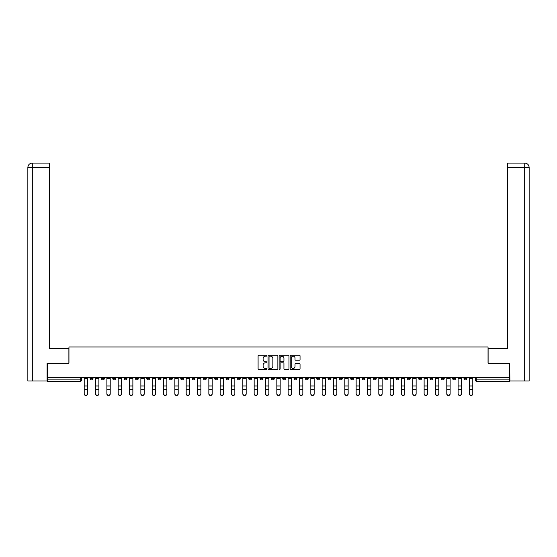 <?xml version="1.0" encoding="UTF-8"?>
<svg xmlns="http://www.w3.org/2000/svg" width="557" height="557" viewBox="0 0 557 557"><rect width="100%" height="100%" fill="white"/><g stroke="black" fill="none" stroke-linecap="round" stroke-linejoin="round"><path stroke-width="0.84" d="M266.88 355.686A0.501 0.501 0 0 0 266.378 355.185L258.803 355.185A0.71 0.71 0 0 0 258.093 355.895L258.093 368.734A0.71 0.71 0 0 0 258.803 369.444L266.378 369.444A0.501 0.501 0 0 0 266.88 368.943A0.501 0.501 0 0 0 266.378 368.449L265.397 368.449A2.284 2.284 0 0 1 263.12 366.165L263.12 365.093A2.284 2.284 0 0 1 265.397 362.816L266.378 362.816A0.501 0.501 0 0 0 266.88 362.315A0.501 0.501 0 0 0 266.378 361.813L265.397 361.813A2.284 2.284 0 0 1 263.12 359.537L263.12 358.464A2.284 2.284 0 0 1 265.397 356.181L266.378 356.181A0.501 0.501 0 0 0 266.88 355.686M464.002 377.639L464.002 378.44L466.905 378.44A1.455 1.455 0 0 1 465.45 379.895A1.455 1.455 0 0 1 464.002 378.44L464.002 377.639M396.02 377.639L396.02 378.44L398.923 378.44A1.455 1.455 0 0 1 397.468 379.895A1.455 1.455 0 0 1 396.02 378.44L396.02 377.639M384.685 377.639L384.685 378.44L387.595 378.44A1.455 1.455 0 0 1 386.14 379.895A1.455 1.455 0 0 1 384.685 378.44L384.685 377.639M316.703 377.639L316.703 378.44L319.607 378.44A1.455 1.455 0 0 1 318.158 379.895A1.455 1.455 0 0 1 316.703 378.44L316.703 377.639M305.375 377.639L305.375 378.44L308.279 378.44A1.455 1.455 0 0 1 306.823 379.895A1.455 1.455 0 0 1 305.375 378.44L305.375 377.639M294.04 377.639L294.04 378.44L296.951 378.44A1.455 1.455 0 0 1 295.495 379.895A1.455 1.455 0 0 1 294.04 378.44L294.04 377.639M271.384 377.639L271.384 378.44L274.288 378.44A1.455 1.455 0 0 1 272.833 379.895A1.455 1.455 0 0 1 271.384 378.44L271.384 377.639M248.721 378.44L248.721 377.639L248.721 378.44A1.455 1.455 0 0 0 250.177 379.895A1.455 1.455 0 0 1 248.721 378.44L251.625 378.44A1.455 1.455 0 0 1 250.177 379.895A1.455 1.455 0 0 0 251.625 378.44L251.625 377.639L251.625 378.44M237.393 378.44L237.393 377.639L237.393 378.44A1.455 1.455 0 0 0 238.842 379.895A1.455 1.455 0 0 1 237.393 378.44L240.297 378.44A1.455 1.455 0 0 1 238.842 379.895M226.058 378.44L226.058 377.639L226.058 378.44A1.455 1.455 0 0 0 227.514 379.895A1.455 1.455 0 0 1 226.058 378.44L228.969 378.44A1.455 1.455 0 0 1 227.514 379.895A1.455 1.455 0 0 0 228.969 378.44L228.969 377.639L228.969 378.44M214.73 377.639L214.73 378.44L217.634 378.44A1.455 1.455 0 0 1 216.186 379.895A1.455 1.455 0 0 1 214.73 378.44L214.73 377.639M203.402 377.639L203.402 378.44L206.306 378.44A1.455 1.455 0 0 1 204.851 379.895A1.455 1.455 0 0 1 203.402 378.44L203.402 377.639M192.068 377.639L192.068 378.44L194.971 378.44A1.455 1.455 0 0 1 193.523 379.895A1.455 1.455 0 0 1 192.068 378.44L192.068 377.639M180.74 378.44L180.74 377.639L180.74 378.44A1.455 1.455 0 0 0 182.188 379.895A1.455 1.455 0 0 1 180.74 378.44L183.643 378.44A1.455 1.455 0 0 1 182.188 379.895M158.077 378.44L158.077 377.639L158.077 378.44A1.455 1.455 0 0 0 159.532 379.895A1.455 1.455 0 0 1 158.077 378.44L160.98 378.44A1.455 1.455 0 0 1 159.532 379.895A1.455 1.455 0 0 0 160.98 378.44L160.98 377.639L160.98 378.44M146.749 378.44L146.749 377.639L146.749 378.44A1.455 1.455 0 0 0 148.197 379.895A1.455 1.455 0 0 1 146.749 378.44L149.652 378.44A1.455 1.455 0 0 1 148.197 379.895A1.455 1.455 0 0 0 149.652 378.44L149.652 377.639L149.652 378.44M135.414 378.44L135.414 377.639L135.414 378.44A1.455 1.455 0 0 0 136.869 379.895A1.455 1.455 0 0 1 135.414 378.44L138.324 378.44A1.455 1.455 0 0 1 136.869 379.895A1.455 1.455 0 0 0 138.324 378.44L138.324 377.639L138.324 378.44M124.086 378.44L124.086 377.639L124.086 378.44A1.455 1.455 0 0 0 125.541 379.895A1.455 1.455 0 0 1 124.086 378.44L126.989 378.44A1.455 1.455 0 0 1 125.541 379.895M112.758 378.44L112.758 377.639L112.758 378.44A1.455 1.455 0 0 0 114.206 379.895A1.455 1.455 0 0 1 112.758 378.44L115.661 378.44A1.455 1.455 0 0 1 114.206 379.895A1.455 1.455 0 0 0 115.661 378.44L115.661 377.639L115.661 378.44M101.423 378.44L101.423 377.639L101.423 378.44A1.455 1.455 0 0 0 102.878 379.895A1.455 1.455 0 0 1 101.423 378.44L104.333 378.44A1.455 1.455 0 0 1 102.878 379.895A1.455 1.455 0 0 0 104.333 378.44L104.333 377.639L104.333 378.44M299.332 360.212A0.71 0.71 0 0 0 300.049 359.502L300.049 355.895A0.71 0.71 0 0 0 299.332 355.185L290.921 355.185A0.71 0.71 0 0 0 290.211 355.895L290.211 368.734A0.71 0.71 0 0 0 290.921 369.444L299.332 369.444A0.71 0.71 0 0 0 300.049 368.734L300.049 364.382A0.71 0.71 0 0 0 299.332 363.672L295.732 363.672A0.71 0.71 0 0 0 295.022 364.382L295.022 366.541A1.908 1.908 0 0 1 293.114 368.449A1.908 1.908 0 0 1 291.207 366.541L291.207 358.088A1.908 1.908 0 0 1 293.114 356.181A1.908 1.908 0 0 1 295.022 358.088L295.022 359.502A0.71 0.71 0 0 0 295.732 360.212L299.332 360.212M32.32 380.981L27.85 380.981L27.85 167.448C28.108 164.795 29.563 163.347 32.202 163.09L49.274 163.09L49.274 167.448L32.32 167.448L32.32 380.981L47.094 380.981L47.094 363.185L68.957 363.185L68.957 346.99L488.043 346.99L488.043 363.185L509.683 363.185L509.683 377.639L47.317 377.639L47.317 379.895L81.67 379.895L81.67 377.639M47.317 363.185L47.317 377.639M277.873 355.895A0.71 0.71 0 0 0 277.163 355.185L268.752 355.185A0.71 0.71 0 0 0 268.035 355.895L268.035 368.734A0.71 0.71 0 0 0 268.752 369.444L277.163 369.444A0.71 0.71 0 0 0 277.873 368.734L277.873 355.895M279.837 355.185L288.248 355.185A0.71 0.71 0 0 1 288.965 355.895L288.965 368.734A0.71 0.71 0 0 1 288.248 369.444L284.648 369.444A0.71 0.71 0 0 1 283.938 368.734L283.938 363.526A0.71 0.71 0 0 0 283.221 362.816L280.832 362.816A0.71 0.71 0 0 0 280.122 363.526L280.122 368.943A0.501 0.501 0 0 1 279.621 369.444A0.501 0.501 0 0 1 279.127 368.943L279.127 355.895A0.71 0.71 0 0 1 279.837 355.185M475.33 377.639L475.33 379.895L509.683 379.895L509.683 381.343L476.785 381.343A1.455 1.455 0 0 1 475.33 379.895A1.455 1.455 0 0 0 476.785 381.343L476.785 377.639M509.683 377.639L509.683 379.895M81.67 379.895A1.455 1.455 0 0 1 80.215 381.343L47.317 381.343L47.317 379.895M466.905 377.639L466.905 378.44A1.455 1.455 0 0 1 465.45 379.895M455.577 377.639L455.577 378.44A1.455 1.455 0 0 1 454.122 379.895A1.455 1.455 0 0 1 452.667 378.44L455.577 378.44M452.667 377.639L452.667 378.44M444.242 377.639L444.242 378.44A1.455 1.455 0 0 1 442.794 379.895A1.455 1.455 0 0 1 441.339 378.44L444.242 378.44M441.339 377.639L441.339 378.44M432.914 377.639L432.914 378.44A1.455 1.455 0 0 1 431.459 379.895A1.455 1.455 0 0 1 430.011 378.44A1.455 1.455 0 0 0 431.459 379.895M430.011 377.639L430.011 378.44L432.914 378.44M421.586 377.639L421.586 378.44A1.455 1.455 0 0 1 420.131 379.895A1.455 1.455 0 0 1 418.676 378.44L421.586 378.44M418.676 377.639L418.676 378.44M410.251 377.639L410.251 378.44A1.455 1.455 0 0 1 408.803 379.895A1.455 1.455 0 0 1 407.348 378.44L410.251 378.44M407.348 377.639L407.348 378.44M398.923 377.639L398.923 378.44M387.595 377.639L387.595 378.44L387.595 377.639M376.26 377.639L376.26 378.44A1.455 1.455 0 0 1 374.812 379.895A1.455 1.455 0 0 1 373.357 378.44L376.26 378.44M373.357 377.639L373.357 378.44M364.932 377.639L364.932 378.44A1.455 1.455 0 0 1 363.477 379.895A1.455 1.455 0 0 1 362.029 378.44L364.932 378.44M362.029 377.639L362.029 378.44M353.598 377.639L353.598 378.44A1.455 1.455 0 0 1 352.149 379.895A1.455 1.455 0 0 1 350.694 378.44L353.598 378.44M350.694 377.639L350.694 378.44M342.27 377.639L342.27 378.44A1.455 1.455 0 0 1 340.814 379.895A1.455 1.455 0 0 1 339.366 378.44L342.27 378.44M339.366 377.639L339.366 378.44M330.942 377.639L330.942 378.44A1.455 1.455 0 0 1 329.486 379.895A1.455 1.455 0 0 1 328.031 378.44L330.942 378.44M328.031 377.639L328.031 378.44M319.607 377.639L319.607 378.44A1.455 1.455 0 0 1 318.158 379.895M308.279 377.639L308.279 378.44M296.951 378.44L296.951 377.639L296.951 378.44A1.455 1.455 0 0 1 295.495 379.895M285.616 377.639L285.616 378.44A1.455 1.455 0 0 1 284.167 379.895A1.455 1.455 0 0 1 282.712 378.44A1.455 1.455 0 0 0 284.167 379.895A1.455 1.455 0 0 0 285.616 378.44L282.712 378.44L282.712 377.639M274.288 378.44L274.288 377.639L274.288 378.44A1.455 1.455 0 0 1 272.833 379.895M262.96 377.639L262.96 378.44A1.455 1.455 0 0 1 261.505 379.895A1.455 1.455 0 0 1 260.049 378.44A1.455 1.455 0 0 0 261.505 379.895M260.049 377.639L260.049 378.44L262.96 378.44M240.297 377.639L240.297 378.44L240.297 377.639M217.634 378.44L217.634 377.639L217.634 378.44A1.455 1.455 0 0 1 216.186 379.895M206.306 378.44L206.306 377.639L206.306 378.44A1.455 1.455 0 0 1 204.851 379.895M194.971 378.44L194.971 377.639L194.971 378.44A1.455 1.455 0 0 1 193.523 379.895M183.643 377.639L183.643 378.44L183.643 377.639M172.315 378.44L172.315 377.639L172.315 378.44A1.455 1.455 0 0 1 170.86 379.895A1.455 1.455 0 0 1 169.405 378.44L172.315 378.44A1.455 1.455 0 0 1 170.86 379.895M169.405 377.639L169.405 378.44M126.989 377.639L126.989 378.44L126.989 377.639M92.998 377.639L92.998 378.44A1.455 1.455 0 0 1 91.55 379.895A1.455 1.455 0 0 1 90.095 378.44A1.455 1.455 0 0 0 91.55 379.895A1.455 1.455 0 0 0 92.998 378.44L92.998 377.639M90.095 377.639L90.095 378.44L92.998 378.44M269.532 356.181A0.501 0.501 0 0 0 269.038 356.682L269.038 367.947A0.501 0.501 0 0 0 269.532 368.449L270.57 368.449A2.284 2.284 0 0 0 272.853 366.165L272.853 358.464A2.284 2.284 0 0 0 270.57 356.181L269.532 356.181M283.938 358.123A1.908 1.908 0 0 0 282.03 356.222A1.908 1.908 0 0 0 280.122 358.123L280.122 361.103A0.71 0.71 0 0 0 280.832 361.813L283.221 361.813A0.71 0.71 0 0 0 283.938 361.103L283.938 358.123M87.553 393.91A1.671 1.594 180 0 1 85.882 395.505A1.671 1.594 180 0 1 84.211 393.91L84.211 393.632A1.671 1.594 0 0 0 85.882 395.226A1.671 1.594 0 0 0 87.553 393.632L87.553 389.865M84.211 377.639L84.211 393.632M87.553 377.639L87.553 393.632M98.881 393.91A1.671 1.594 180 0 1 97.21 395.505A1.671 1.594 180 0 1 95.539 393.91L95.539 393.632A1.671 1.594 0 0 0 97.21 395.226A1.671 1.594 0 0 0 98.881 393.632L98.881 389.865M110.216 393.91A1.671 1.594 180 0 1 108.545 395.505A1.671 1.594 180 0 1 106.874 393.91L106.874 393.632A1.671 1.594 0 0 0 108.545 395.226A1.671 1.594 0 0 0 110.216 393.632L110.216 389.865M68.887 363.185L68.887 348.299L49.274 348.299L49.274 167.448M32.32 163.09L32.32 167.448L27.85 167.448L27.85 337.403L27.85 167.448C28.108 164.802 29.556 163.347 32.209 163.09M488.113 363.185L488.113 348.299L507.726 348.299L507.726 163.09L524.785 163.09L524.68 167.448L507.726 167.448M529.15 380.981L529.15 337.403L529.15 380.981L509.906 380.981L509.683 363.185M524.68 380.981L524.68 167.448L529.15 167.448L529.15 337.403L529.15 167.448C528.892 164.795 527.437 163.347 524.798 163.09M95.539 377.639L95.539 393.632M98.881 377.639L98.881 393.632M106.874 377.639L106.874 393.632M110.216 377.639L110.216 393.632M121.544 393.91A1.671 1.594 180 0 1 119.873 395.505A1.671 1.594 180 0 1 118.202 393.91L118.202 393.632A1.671 1.594 0 0 0 119.873 395.226A1.671 1.594 0 0 0 121.544 393.632L121.544 389.865M132.872 393.91A1.671 1.594 180 0 1 131.201 395.505A1.671 1.594 180 0 1 129.53 393.91L129.53 393.632A1.671 1.594 0 0 0 131.201 395.226A1.671 1.594 0 0 0 132.872 393.632L132.872 389.865M144.207 393.91A1.671 1.594 180 0 1 142.536 395.505A1.671 1.594 180 0 1 140.865 393.91L140.865 393.632A1.671 1.594 0 0 0 142.536 395.226A1.671 1.594 0 0 0 144.207 393.632L144.207 389.865M118.202 377.639L118.202 393.632M121.544 377.639L121.544 393.632M129.53 377.639L129.53 393.632M132.872 377.639L132.872 393.632M140.865 377.639L140.865 393.632M144.207 377.639L144.207 393.632M155.535 393.91A1.671 1.594 180 0 1 153.864 395.505A1.671 1.594 180 0 1 152.193 393.91L152.193 393.632A1.671 1.594 0 0 0 153.864 395.226A1.671 1.594 0 0 0 155.535 393.632L155.535 389.865M152.193 377.639L152.193 393.632M155.535 377.639L155.535 393.632M166.863 393.91A1.671 1.594 180 0 1 165.192 395.505A1.671 1.594 180 0 1 163.528 393.91L163.528 393.632A1.671 1.594 0 0 0 165.192 395.226A1.671 1.594 0 0 0 166.863 393.632L166.863 389.865M163.528 377.639L163.528 393.632M166.863 377.639L166.863 393.632M178.198 393.91A1.671 1.594 180 0 1 176.527 395.505A1.671 1.594 180 0 1 174.856 393.91L174.856 393.632A1.671 1.594 0 0 0 176.527 395.226A1.671 1.594 0 0 0 178.198 393.632L178.198 389.865M174.856 377.639L174.856 393.632M178.198 377.639L178.198 393.632M189.526 393.91A1.671 1.594 180 0 1 187.855 395.505A1.671 1.594 180 0 1 186.184 393.91L186.184 393.632A1.671 1.594 0 0 0 187.855 395.226A1.671 1.594 0 0 0 189.526 393.632L189.526 389.865M186.184 377.639L186.184 393.632M189.526 377.639L189.526 393.632M200.854 393.91A1.671 1.594 180 0 1 199.19 395.505A1.671 1.594 180 0 1 197.519 393.91L197.519 393.632A1.671 1.594 0 0 0 199.19 395.226A1.671 1.594 0 0 0 200.854 393.632L200.854 389.865M212.189 393.91A1.671 1.594 180 0 1 210.518 395.505A1.671 1.594 180 0 1 208.847 393.91L208.847 393.632A1.671 1.594 0 0 0 210.518 395.226A1.671 1.594 0 0 0 212.189 393.632L212.189 389.865M223.517 393.91A1.671 1.594 180 0 1 221.846 395.505A1.671 1.594 180 0 1 220.175 393.91L220.175 393.632A1.671 1.594 0 0 0 221.846 395.226A1.671 1.594 0 0 0 223.517 393.632L223.517 389.865M234.852 393.91A1.671 1.594 180 0 1 233.181 395.505A1.671 1.594 180 0 1 231.51 393.91L231.51 393.632A1.671 1.594 0 0 0 233.181 395.226A1.671 1.594 0 0 0 234.852 393.632L234.852 389.865M246.18 393.91A1.671 1.594 180 0 1 244.509 395.505A1.671 1.594 180 0 1 242.838 393.91L242.838 393.632A1.671 1.594 0 0 0 244.509 395.226A1.671 1.594 0 0 0 246.18 393.632L246.18 389.865M257.508 393.91A1.671 1.594 180 0 1 255.837 395.505A1.671 1.594 180 0 1 254.166 393.91L254.166 393.632A1.671 1.594 0 0 0 255.837 395.226A1.671 1.594 0 0 0 257.508 393.632L257.508 389.865M197.519 377.639L197.519 393.632M200.854 377.639L200.854 393.632M208.847 377.639L208.847 393.632M212.189 377.639L212.189 393.632M220.175 377.639L220.175 393.632M223.517 377.639L223.517 393.632M231.51 393.91L231.51 377.639M234.852 377.639L234.852 393.632M242.838 377.639L242.838 393.632M246.18 377.639L246.18 393.632M254.166 377.639L254.166 393.632M257.508 377.639L257.508 393.632M268.843 393.91A1.671 1.594 180 0 1 267.172 395.505A1.671 1.594 180 0 1 265.501 393.91L265.501 393.632A1.671 1.594 0 0 0 267.172 395.226A1.671 1.594 0 0 0 268.843 393.632L268.843 389.865M265.501 377.639L265.501 393.632M268.843 377.639L268.843 393.632M280.171 393.91A1.671 1.594 180 0 1 278.5 395.505A1.671 1.594 180 0 1 276.829 393.91L276.829 393.632A1.671 1.594 0 0 0 278.5 395.226A1.671 1.594 0 0 0 280.171 393.632L280.171 389.865M276.829 377.639L276.829 393.632M280.171 377.639L280.171 393.632M291.499 393.91A1.671 1.594 180 0 1 289.828 395.505A1.671 1.594 180 0 1 288.157 393.91L288.157 393.632A1.671 1.594 0 0 0 289.828 395.226A1.671 1.594 0 0 0 291.499 393.632L291.499 389.865M288.157 377.639L288.157 393.632M291.499 377.639L291.499 393.632M302.834 393.91A1.671 1.594 180 0 1 301.163 395.505A1.671 1.594 180 0 1 299.492 393.91L299.492 393.632A1.671 1.594 0 0 0 301.163 395.226A1.671 1.594 0 0 0 302.834 393.632L302.834 389.865M299.492 377.639L299.492 393.632M302.834 377.639L302.834 393.632M314.162 393.91A1.671 1.594 180 0 1 312.491 395.505A1.671 1.594 180 0 1 310.82 393.91L310.82 393.632A1.671 1.594 0 0 0 312.491 395.226A1.671 1.594 0 0 0 314.162 393.632L314.162 389.865M310.82 377.639L310.82 393.632M314.162 377.639L314.162 393.632M325.49 393.91A1.671 1.594 180 0 1 323.819 395.505A1.671 1.594 180 0 1 322.148 393.91L322.148 393.632A1.671 1.594 0 0 0 323.819 395.226A1.671 1.594 0 0 0 325.49 393.632L325.49 389.865M322.148 377.639L322.148 393.632M325.49 377.639L325.49 393.632M336.825 393.91A1.671 1.594 180 0 1 335.154 395.505A1.671 1.594 180 0 1 333.483 393.91L333.483 393.632A1.671 1.594 0 0 0 335.154 395.226A1.671 1.594 0 0 0 336.825 393.632L336.825 389.865M333.483 377.639L333.483 393.632M336.825 377.639L336.825 393.632M348.153 393.91A1.671 1.594 180 0 1 346.482 395.505A1.671 1.594 180 0 1 344.811 393.91L344.811 393.632A1.671 1.594 0 0 0 346.482 395.226A1.671 1.594 0 0 0 348.153 393.632L348.153 389.865M344.811 377.639L344.811 393.632M348.153 377.639L348.153 393.632M359.481 393.91A1.671 1.594 180 0 1 357.81 395.505A1.671 1.594 180 0 1 356.146 393.91L356.146 393.632A1.671 1.594 0 0 0 357.81 395.226A1.671 1.594 0 0 0 359.481 393.632L359.481 389.865M356.146 377.639L356.146 393.632M359.481 377.639L359.481 393.632M370.816 393.91A1.671 1.594 180 0 1 369.145 395.505A1.671 1.594 180 0 1 367.474 393.91L367.474 393.632A1.671 1.594 0 0 0 369.145 395.226A1.671 1.594 0 0 0 370.816 393.632L370.816 389.865M367.474 377.639L367.474 393.632M370.816 377.639L370.816 393.632M382.144 393.91A1.671 1.594 180 0 1 380.473 395.505A1.671 1.594 180 0 1 378.802 393.91L378.802 393.632A1.671 1.594 0 0 0 380.473 395.226A1.671 1.594 0 0 0 382.144 393.632L382.144 389.865M378.802 393.91L378.802 377.639M382.144 377.639L382.144 393.632M393.472 393.91A1.671 1.594 180 0 1 391.808 395.505A1.671 1.594 180 0 1 390.137 393.91L390.137 393.632A1.671 1.594 0 0 0 391.808 395.226A1.671 1.594 0 0 0 393.472 393.632L393.472 389.865M390.137 377.639L390.137 393.632M393.472 377.639L393.472 393.632M404.807 393.91A1.671 1.594 180 0 1 403.136 395.505A1.671 1.594 180 0 1 401.465 393.91L401.465 393.632A1.671 1.594 0 0 0 403.136 395.226A1.671 1.594 0 0 0 404.807 393.632L404.807 389.865M401.465 377.639L401.465 393.632M404.807 377.639L404.807 393.632M416.135 393.91A1.671 1.594 180 0 1 414.464 395.505A1.671 1.594 180 0 1 412.793 393.91L412.793 393.632A1.671 1.594 0 0 0 414.464 395.226A1.671 1.594 0 0 0 416.135 393.632L416.135 389.865M412.793 377.639L412.793 393.632M416.135 377.639L416.135 393.632M427.47 393.91A1.671 1.594 180 0 1 425.799 395.505A1.671 1.594 180 0 1 424.128 393.91L424.128 393.632A1.671 1.594 0 0 0 425.799 395.226A1.671 1.594 0 0 0 427.47 393.632L427.47 389.865M424.128 377.639L424.128 393.632M427.47 377.639L427.47 393.632M438.798 393.91A1.671 1.594 180 0 1 437.127 395.505A1.671 1.594 180 0 1 435.456 393.91L435.456 393.632A1.671 1.594 0 0 0 437.127 395.226A1.671 1.594 0 0 0 438.798 393.632L438.798 389.865M435.456 377.639L435.456 393.632M438.798 377.639L438.798 393.632M450.126 393.91A1.671 1.594 180 0 1 448.455 395.505A1.671 1.594 180 0 1 446.784 393.91L446.784 393.632A1.671 1.594 0 0 0 448.455 395.226A1.671 1.594 0 0 0 450.126 393.632L450.126 389.865M446.784 377.639L446.784 393.632M450.126 377.639L450.126 393.632M461.461 393.91A1.671 1.594 180 0 1 459.79 395.505A1.671 1.594 180 0 1 458.119 393.91L458.119 393.632A1.671 1.594 0 0 0 459.79 395.226A1.671 1.594 0 0 0 461.461 393.632L461.461 389.865M458.119 377.639L458.119 393.632M461.461 377.639L461.461 393.632M472.789 393.91A1.671 1.594 180 0 1 471.118 395.505A1.671 1.594 180 0 1 469.447 393.91L469.447 393.632A1.671 1.594 0 0 0 471.118 395.226A1.671 1.594 0 0 0 472.789 393.632L472.789 389.865M469.447 393.91L469.447 377.639M472.789 377.639L472.789 393.632M80.215 377.639L80.215 381.343M87.553 378.551L84.211 378.551M87.553 385.987L84.211 385.987M87.553 389.58L84.211 389.58M27.85 167.448L27.85 337.403M98.881 378.551L95.539 378.551M98.881 385.987L95.539 385.987M98.881 389.58L95.539 389.58M110.216 378.551L106.874 378.551M110.216 385.987L106.874 385.987M110.216 389.58L106.874 389.58M121.544 378.551L118.202 378.551M121.544 385.987L118.202 385.987M121.544 389.58L118.202 389.58M132.872 378.551L129.53 378.551M132.872 385.987L129.53 385.987M132.872 389.58L129.53 389.58M144.207 378.551L140.865 378.551M144.207 385.987L140.865 385.987M144.207 389.58L140.865 389.58M155.535 378.551L152.193 378.551M155.535 385.987L152.193 385.987M155.535 389.58L152.193 389.58M166.863 378.551L163.528 378.551M166.863 385.987L163.528 385.987M166.863 389.58L163.528 389.58M178.198 378.551L174.856 378.551M178.198 385.987L174.856 385.987M178.198 389.58L174.856 389.58M189.526 378.551L186.184 378.551M189.526 385.987L186.184 385.987M189.526 389.58L186.184 389.58M200.854 378.551L197.519 378.551M200.854 385.987L197.519 385.987M200.854 389.58L197.519 389.58M212.189 378.551L208.847 378.551M212.189 385.987L208.847 385.987M212.189 389.58L208.847 389.58M223.517 378.551L220.175 378.551M223.517 385.987L220.175 385.987M223.517 389.58L220.175 389.58M234.852 378.551L231.51 378.551M234.852 385.987L231.51 385.987M234.852 389.58L231.51 389.58M246.18 378.551L242.838 378.551M246.18 385.987L242.838 385.987M246.18 389.58L242.838 389.58M257.508 378.551L254.166 378.551M257.508 385.987L254.166 385.987M257.508 389.58L254.166 389.58M268.843 378.551L265.501 378.551M268.843 385.987L265.501 385.987M268.843 389.58L265.501 389.58M280.171 378.551L276.829 378.551M280.171 385.987L276.829 385.987M280.171 389.58L276.829 389.58M291.499 378.551L288.157 378.551M291.499 385.987L288.157 385.987M291.499 389.58L288.157 389.58M302.834 378.551L299.492 378.551M302.834 385.987L299.492 385.987M302.834 389.58L299.492 389.58M314.162 378.551L310.82 378.551M314.162 385.987L310.82 385.987M314.162 389.58L310.82 389.58M325.49 378.551L322.148 378.551M325.49 385.987L322.148 385.987M325.49 389.58L322.148 389.58M336.825 378.551L333.483 378.551M336.825 385.987L333.483 385.987M336.825 389.58L333.483 389.58M348.153 378.551L344.811 378.551M348.153 385.987L344.811 385.987M348.153 389.58L344.811 389.58M359.481 378.551L356.146 378.551M359.481 385.987L356.146 385.987M359.481 389.58L356.146 389.58M370.816 378.551L367.474 378.551M370.816 385.987L367.474 385.987M370.816 389.58L367.474 389.58M382.144 378.551L378.802 378.551M382.144 385.987L378.802 385.987M382.144 389.58L378.802 389.58M393.472 378.551L390.137 378.551M393.472 385.987L390.137 385.987M393.472 389.58L390.137 389.58M404.807 378.551L401.465 378.551M404.807 385.987L401.465 385.987M404.807 389.58L401.465 389.58M416.135 378.551L412.793 378.551M416.135 385.987L412.793 385.987M416.135 389.58L412.793 389.58M427.47 378.551L424.128 378.551M427.47 385.987L424.128 385.987M427.47 389.58L424.128 389.58M438.798 378.551L435.456 378.551M438.798 385.987L435.456 385.987M438.798 389.58L435.456 389.58M450.126 378.551L446.784 378.551M450.126 385.987L446.784 385.987M450.126 389.58L446.784 389.58M461.461 378.551L458.119 378.551M461.461 385.987L458.119 385.987M461.461 389.58L458.119 389.58M472.789 378.551L469.447 378.551M472.789 385.987L469.447 385.987M472.789 389.58L469.447 389.58"/></g></svg>
